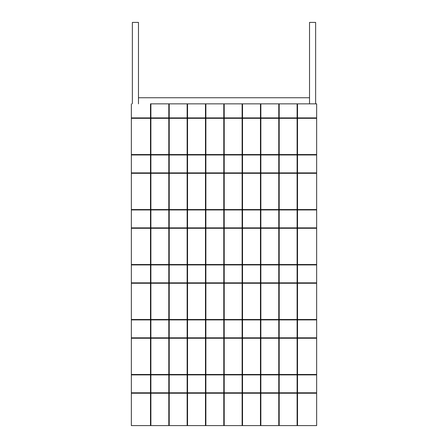 <?xml version="1.0" encoding="UTF-8"?>
<svg xmlns="http://www.w3.org/2000/svg" width="448" height="448" viewBox="0 0 448 448"><rect width="100%" height="100%" fill="white"/><g stroke="black" fill="none" stroke-linecap="round" stroke-linejoin="round"><path stroke-width="0.67" d="M316.652 393.221L316.652 425.6L316.652 393.221L297.511 393.221L297.511 425.6L316.652 425.6L131.348 425.6L150.489 425.6L150.489 393.221L131.348 393.221L131.348 425.6L131.348 103.852L131.348 117.908L150.489 117.908L150.489 103.852L316.652 103.852L297.511 103.852L297.511 117.908L316.652 117.908L316.652 103.852L316.652 117.908M205.878 393.221L205.878 425.6L223.798 425.6L223.798 393.221L205.878 393.221M187.55 393.221L187.55 425.6L205.47 425.6L205.47 393.221L187.55 393.221M169.221 393.221L169.221 425.6L187.141 425.6L187.141 393.221L169.221 393.221M150.892 393.221L150.892 425.6L168.812 425.6L168.812 393.221L150.892 393.221M224.202 425.6L242.122 425.6L242.122 393.221L224.202 393.221L224.202 425.6M242.53 425.6L260.45 425.6L260.45 393.221L242.53 393.221L242.53 425.6M260.859 425.6L278.779 425.6L278.779 393.221L260.859 393.221L260.859 425.6M279.188 425.6L297.108 425.6L297.108 393.221L279.188 393.221L279.188 425.6M205.878 338.24L205.878 374.489L223.798 374.489L223.798 338.24L205.878 338.24M187.55 338.24L187.55 374.489L205.47 374.489L205.47 338.24L187.55 338.24M169.221 338.24L169.221 374.489L187.141 374.489L187.141 338.24L169.221 338.24M150.892 338.24L150.892 374.489L168.812 374.489L168.812 338.24L150.892 338.24M131.348 374.489L150.489 374.489L150.489 338.24L131.348 338.24L131.348 374.489M224.202 374.489L242.122 374.489L242.122 338.24L224.202 338.24L224.202 374.489M242.53 374.489L260.45 374.489L260.45 338.24L242.53 338.24L242.53 374.489M260.859 374.489L278.779 374.489L278.779 338.24L260.859 338.24L260.859 374.489M316.652 374.489L316.652 338.24L297.511 338.24L297.511 374.489L316.652 374.489L316.652 338.24M279.188 374.489L297.108 374.489L297.108 338.24L279.188 338.24L279.188 374.489M205.878 374.892L205.878 392.812L223.798 392.812L223.798 374.892L205.878 374.892M187.55 374.892L187.55 392.812L205.47 392.812L205.47 374.892L187.55 374.892M169.221 374.892L169.221 392.812L187.141 392.812L187.141 374.892L169.221 374.892M150.892 374.892L150.892 392.812L168.812 392.812L168.812 374.892L150.892 374.892M131.348 392.812L150.489 392.812L150.489 374.892L131.348 374.892L131.348 392.812M224.202 392.812L242.122 392.812L242.122 374.892L224.202 374.892L224.202 392.812M242.53 392.812L260.45 392.812L260.45 374.892L242.53 374.892L242.53 392.812M260.859 392.812L278.779 392.812L278.779 374.892L260.859 374.892L260.859 392.812M316.652 392.812L316.652 374.892L297.511 374.892L297.511 392.812L316.652 392.812L316.652 374.892M279.188 392.812L297.108 392.812L297.108 374.892L279.188 374.892L279.188 392.812M205.878 319.911L205.878 337.831L223.798 337.831L223.798 319.911L205.878 319.911M187.55 319.911L187.55 337.831L205.47 337.831L205.47 319.911L187.55 319.911M169.221 319.911L169.221 337.831L187.141 337.831L187.141 319.911L169.221 319.911M150.892 319.911L150.892 337.831L168.812 337.831L168.812 319.911L150.892 319.911M131.348 337.831L150.489 337.831L150.489 319.911L131.348 319.911L131.348 337.831M224.202 337.831L242.122 337.831L242.122 319.911L224.202 319.911L224.202 337.831M242.53 337.831L260.45 337.831L260.45 319.911L242.53 319.911L242.53 337.831M260.859 337.831L278.779 337.831L278.779 319.911L260.859 319.911L260.859 337.831M316.652 337.831L316.652 319.911L297.511 319.911L297.511 337.831L316.652 337.831L316.652 319.911M279.188 337.831L297.108 337.831L297.108 319.911L279.188 319.911L279.188 337.831M205.878 283.259L205.878 319.508L223.798 319.508L223.798 283.259L205.878 283.259M187.55 283.259L187.55 319.508L205.47 319.508L205.47 283.259L187.55 283.259M169.221 283.259L169.221 319.508L187.141 319.508L187.141 283.259L169.221 283.259M150.892 283.259L150.892 319.508L168.812 319.508L168.812 283.259L150.892 283.259M131.348 319.508L150.489 319.508L150.489 283.259L131.348 283.259L131.348 319.508M224.202 319.508L242.122 319.508L242.122 283.259L224.202 283.259L224.202 319.508M242.53 319.508L260.45 319.508L260.45 283.259L242.53 283.259L242.53 319.508M260.859 319.508L278.779 319.508L278.779 283.259L260.859 283.259L260.859 319.508M316.652 319.508L316.652 283.259L297.511 283.259L297.511 319.508L316.652 319.508L316.652 283.259M279.188 319.508L297.108 319.508L297.108 283.259L279.188 283.259L279.188 319.508M205.878 209.95L205.878 227.87L223.798 227.87L223.798 209.95L205.878 209.95M187.55 209.95L187.55 227.87L205.47 227.87L205.47 209.95L187.55 209.95M169.221 209.95L169.221 227.87L187.141 227.87L187.141 209.95L169.221 209.95M150.892 209.95L150.892 227.87L168.812 227.87L168.812 209.95L150.892 209.95M131.348 227.87L150.489 227.87L150.489 209.95L131.348 209.95L131.348 227.87M224.202 227.87L242.122 227.87L242.122 209.95L224.202 209.95L224.202 227.87M242.53 227.87L260.45 227.87L260.45 209.95L242.53 209.95L242.53 227.87M260.859 227.87L278.779 227.87L278.779 209.95L260.859 209.95L260.859 227.87M316.652 227.87L316.652 209.95L297.511 209.95L297.511 227.87L316.652 227.87L316.652 209.95M279.188 227.87L297.108 227.87L297.108 209.95L279.188 209.95L279.188 227.87M205.878 173.292L205.878 209.541L223.798 209.541L223.798 173.292L205.878 173.292M187.55 173.292L187.55 209.541L205.47 209.541L205.47 173.292L187.55 173.292M169.221 173.292L169.221 209.541L187.141 209.541L187.141 173.292L169.221 173.292M150.892 173.292L150.892 209.541L168.812 209.541L168.812 173.292L150.892 173.292M131.348 209.541L150.489 209.541L150.489 173.292L131.348 173.292L131.348 209.541M224.202 209.541L242.122 209.541L242.122 173.292L224.202 173.292L224.202 209.541M242.53 209.541L260.45 209.541L260.45 173.292L242.53 173.292L242.53 209.541M260.859 209.541L278.779 209.541L278.779 173.292L260.859 173.292L260.859 209.541M316.652 209.541L316.652 173.292L297.511 173.292L297.511 209.541L316.652 209.541L316.652 173.292M279.188 209.541L297.108 209.541L297.108 173.292L279.188 173.292L279.188 209.541M205.878 118.311L205.878 154.56L223.798 154.56L223.798 118.311L205.878 118.311M187.55 118.311L187.55 154.56L205.47 154.56L205.47 118.311L187.55 118.311M169.221 118.311L169.221 154.56L187.141 154.56L187.141 118.311L169.221 118.311M150.892 118.311L150.892 154.56L168.812 154.56L168.812 118.311L150.892 118.311M131.348 154.56L150.489 154.56L150.489 118.311L131.348 118.311L131.348 154.56M224.202 154.56L242.122 154.56L242.122 118.311L224.202 118.311L224.202 154.56M242.53 154.56L260.45 154.56L260.45 118.311L242.53 118.311L242.53 154.56M260.859 154.56L278.779 154.56L278.779 118.311L260.859 118.311L260.859 154.56M316.652 154.56L316.652 118.311L297.511 118.311L297.511 154.56L316.652 154.56L316.652 118.311M279.188 154.56L297.108 154.56L297.108 118.311L279.188 118.311L279.188 154.56M205.878 154.969L205.878 172.889L223.798 172.889L223.798 154.969L205.878 154.969M187.55 154.969L187.55 172.889L205.47 172.889L205.47 154.969L187.55 154.969M169.221 154.969L169.221 172.889L187.141 172.889L187.141 154.969L169.221 154.969M150.892 154.969L150.892 172.889L168.812 172.889L168.812 154.969L150.892 154.969M131.348 172.889L150.489 172.889L150.489 154.969L131.348 154.969L131.348 172.889M224.202 172.889L242.122 172.889L242.122 154.969L224.202 154.969L224.202 172.889M242.53 172.889L260.45 172.889L260.45 154.969L242.53 154.969L242.53 172.889M260.859 172.889L278.779 172.889L278.779 154.969L260.859 154.969L260.859 172.889M316.652 172.889L316.652 154.969L297.511 154.969L297.511 172.889L316.652 172.889L316.652 154.969M279.188 172.889L297.108 172.889L297.108 154.969L279.188 154.969L279.188 172.889M205.878 228.278L205.878 264.522L223.798 264.522L223.798 228.278L205.878 228.278M187.55 228.278L187.55 264.522L205.47 264.522L205.47 228.278L187.55 228.278M169.221 228.278L169.221 264.522L187.141 264.522L187.141 228.278L169.221 228.278M150.892 228.278L150.892 264.522L168.812 264.522L168.812 228.278L150.892 228.278M131.348 264.522L150.489 264.522L150.489 228.278L131.348 228.278L131.348 264.522M224.202 264.522L242.122 264.522L242.122 228.278L224.202 228.278L224.202 264.522M242.53 264.522L260.45 264.522L260.45 228.278L242.53 228.278L242.53 264.522M260.859 264.522L278.779 264.522L278.779 228.278L260.859 228.278L260.859 264.522M316.652 264.522L316.652 228.278L297.511 228.278L297.511 264.522L316.652 264.522L316.652 228.278M279.188 264.522L297.108 264.522L297.108 228.278L279.188 228.278L279.188 264.522M205.878 264.93L205.878 282.85L223.798 282.85L223.798 264.93L205.878 264.93M187.55 264.93L187.55 282.85L205.47 282.85L205.47 264.93L187.55 264.93M169.221 264.93L169.221 282.85L187.141 282.85L187.141 264.93L169.221 264.93M150.892 264.93L150.892 282.85L168.812 282.85L168.812 264.93L150.892 264.93M131.348 282.85L150.489 282.85L150.489 264.93L131.348 264.93L131.348 282.85M224.202 282.85L242.122 282.85L242.122 264.93L224.202 264.93L224.202 282.85M242.53 282.85L260.45 282.85L260.45 264.93L242.53 264.93L242.53 282.85M260.859 282.85L278.779 282.85L278.779 264.93L260.859 264.93L260.859 282.85M316.652 282.85L316.652 264.93L297.511 264.93L297.511 282.85L316.652 282.85L316.652 264.93M279.188 282.85L297.108 282.85L297.108 264.93L279.188 264.93L279.188 282.85M205.878 103.852L205.878 117.908L223.798 117.908L223.798 103.852L205.878 103.852M187.55 103.852L187.55 117.908L205.47 117.908L205.47 103.852L187.55 103.852M169.221 103.852L169.221 117.908L187.141 117.908L187.141 103.852L169.221 103.852M150.892 103.852L150.892 117.908L168.812 117.908L168.812 103.852L150.892 103.852M224.202 117.908L242.122 117.908L242.122 103.852L224.202 103.852L224.202 117.908M242.53 117.908L260.45 117.908L260.45 103.852L242.53 103.852L242.53 117.908M260.859 117.908L278.779 117.908L278.779 103.852L260.859 103.852L260.859 117.908M279.188 117.908L297.108 117.908L297.108 103.852L279.188 103.852L279.188 117.908M297.511 425.191L297.108 425.191M279.188 425.191L278.779 425.191M260.859 425.191L260.45 425.191M242.53 425.191L242.122 425.191M224.202 425.191L223.798 425.191M205.878 425.191L205.47 425.191M187.55 425.191L187.141 425.191M169.221 425.191L168.812 425.191M150.892 425.191L150.489 425.191M131.751 393.221L131.751 392.812L131.751 393.221M131.751 374.892L131.751 374.489L131.751 374.892M131.751 338.24L131.751 337.831L131.751 338.24M131.751 319.911L131.751 319.508L131.751 319.911M131.751 283.259L131.751 282.85L131.751 283.259M131.751 264.93L131.751 264.522L131.751 264.93M131.751 228.278L131.751 227.87L131.751 228.278M131.751 209.95L131.751 209.541L131.751 209.95M131.751 173.292L131.751 172.889L131.751 173.292M131.751 154.969L131.751 154.56L131.751 154.969M131.751 118.311L131.751 117.908L131.751 118.311M316.249 117.908L316.249 118.311L316.249 117.908M316.249 154.56L316.249 154.969L316.249 154.56M316.249 172.889L316.249 173.292L316.249 172.889M316.249 209.541L316.249 209.95L316.249 209.541M316.249 227.87L316.249 228.278L316.249 227.87M316.249 264.522L316.249 264.93L316.249 264.522M316.249 282.85L316.249 283.259L316.249 282.85M316.249 319.508L316.249 319.911L316.249 319.508M316.249 337.831L316.249 338.24L316.249 337.831M316.249 374.489L316.249 374.892L316.249 374.489M316.249 392.812L316.249 393.221L316.249 392.812M138.471 22.4L138.471 103.852L138.471 22.4L132.362 22.4L132.362 103.852L132.362 22.4M315.638 22.4L315.638 103.852L315.638 22.4L309.529 22.4L309.529 103.852L309.529 22.4M138.471 97.748L309.529 97.748L138.471 97.748L138.471 103.852M309.529 103.852L309.529 97.748"/></g></svg>
